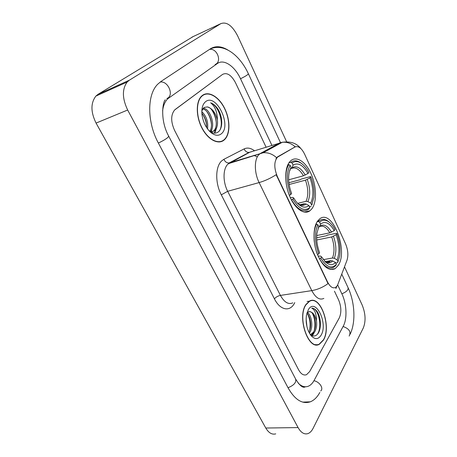 <?xml version="1.0" encoding="UTF-8"?>
<svg xmlns="http://www.w3.org/2000/svg" width="457" height="457" viewBox="0 0 457 457"><rect width="100%" height="100%" fill="white"/><g stroke="black" fill="none" stroke-linecap="round" stroke-linejoin="round"><path stroke-width="0.69" d="M311.897 208.786C316.918 202.103 316.587 186.599 311.354 174.465C306.19 162.269 296.896 155.608 290.926 160.596L289.909 161.578C284.54 167.416 284.294 183.257 289.584 195.967C294.811 208.74 304.116 215.213 309.892 210.814L311.897 208.786M338.254 265.374C348.514 250.487 332.376 208.815 319.803 218.789L317.604 221.039C313.016 227.3 312.765 242.113 317.221 253.966C322.676 266.58 328.657 271.475 335.17 268.647L338.254 265.374M337.432 285.499L347.006 260.227C348.497 255.297 348.023 249.865 345.583 243.935L304.613 154.135C301.563 148.057 298.347 145.674 294.965 146.994L277.525 157.139C273.966 161.458 273.914 167.93 277.353 176.551L327.549 281.975C330.125 286.922 332.833 288.727 335.661 287.39L337.432 285.499M323.459 340.105C331.845 326.629 320.403 294.457 309.383 301.14L305.887 304.579C296.873 317.181 308.332 350.799 319.272 344.338L323.459 340.105M310.303 300.986L309.852 300.917M224.387 139.791C230.328 134.507 230.408 120.145 224.747 108.6C219.177 96.993 208.82 90.549 202.434 95.404L201.611 96.101C195.745 101.494 195.853 116.575 202.017 128.2C208.101 139.899 218.4 145.052 224.187 139.968L224.387 139.791M203.576 94.97L202.919 95.062M317.061 344.647L316.65 344.886M323.864 298.427C319.626 300.363 315.598 297.758 311.783 290.623C317.564 289.618 322.985 287.282 328.04 283.62L276.165 174.7C270.63 178.253 264.951 180.875 259.125 182.577C254.138 172.689 254.143 159.11 258.993 154.563L260.661 153.289L279.901 142.807L282.854 142.167M275.959 158.699L277.548 156.86L295.233 146.817C291.263 143.338 286.95 141.83 282.289 142.293L249.682 152.272L227.957 164.109C222.902 168.616 222.702 181.795 227.689 191.3L280.421 295.411C284.26 302.3 288.39 304.785 292.811 302.871M175.357 109.354L174.665 109.943C170.718 114.884 170.701 121.722 174.614 130.456L298.592 369.799C300.974 374.072 303.614 375.705 306.521 374.7L309.629 371.598L339.294 317.889C341.568 312.617 341.333 306.613 338.591 299.889L334.467 291.2L338.591 299.889C341.333 306.613 341.568 312.617 339.294 317.889L309.629 371.598L306.521 374.7C303.614 375.705 300.974 374.072 298.592 369.799L174.614 130.456C170.701 121.722 170.718 114.884 174.665 109.943L222.61 74.382L175.357 109.354M266.077 147.137L235.509 82.74C231.351 75.022 227.049 72.24 222.61 74.382C227.049 72.24 231.351 75.022 235.509 82.74L266.077 147.137M219.766 141.933L220.32 141.584M315.753 344.807L316.141 344.641M315.301 344.715L315.73 344.572M305.984 304.768C297.061 317.244 308.406 350.502 319.232 344.11L323.373 339.928C331.673 326.589 320.351 294.748 309.44 301.357L305.984 304.768M306.104 318.746L306.933 326.618M307.281 312.542C311.548 314.576 313.633 327.401 309.64 332.696L309.36 333.079M306.858 313.274C310.486 316.284 312.045 326.806 308.863 332.119M310.183 334.427C313.176 336.798 315.781 336.501 318.009 333.536C321.477 328.749 321.003 317.998 317.609 312.165C315.793 309.44 313.828 308.104 311.725 308.149C314.816 309.543 316.41 313.822 316.501 320.98C314.873 314.422 312.274 311.348 308.709 311.76L306.973 312.856M316.501 320.98C317.004 325.453 316.347 329.177 314.525 332.153L312.102 334.267L310.874 334.398L313.296 332.29C318.009 326.018 314.096 310.583 309.2 311.651M321.06 335.249C328.383 323.527 315.587 297.141 308.378 309.612L306.424 315.284C305.499 323.276 307.053 330.063 311.086 335.632C314.924 339.717 318.249 339.585 321.06 335.249M309.892 301.146L307.098 301.466M311.725 308.149C318.015 307.264 322.945 326.355 317.364 334.353M312.388 313.348C314.913 318.518 315.558 324.179 314.319 330.342M313.154 333.65L311.965 335.598M307.647 314.113C310.086 319.163 310.714 324.687 309.538 330.691M314.188 332.616L312.388 335.764M219.114 141.984L219.691 141.681M202.548 95.639L201.743 96.318C195.933 101.66 196.036 116.581 202.137 128.091C208.158 139.671 218.355 144.772 224.084 139.739L224.273 139.568C230.157 134.341 230.237 120.122 224.633 108.697C219.12 97.204 208.866 90.829 202.548 95.639M201.828 111.668C206.393 116.061 208.306 121.819 207.575 128.943M201.874 113.296C205.182 117.26 206.764 122.013 206.615 127.56M203.165 108.263C209.9 108.223 216.195 125.652 210.357 131.77M202.731 108.846C208.918 109.971 214.35 124.892 209.757 131.376M209.386 131.108C212.682 133.45 215.584 133.764 218.092 132.044C222.959 128.703 222.81 117.5 218.423 109.76C216.104 106.133 213.51 103.819 210.643 102.814C215.058 106.327 217.304 112.051 217.383 120.002C215.538 112.622 212.185 108.263 207.312 106.927C214.459 107.692 219.966 126.526 213.191 131.302L211.305 132.296M217.383 120.002C217.926 124.915 216.938 128.543 214.419 130.873L210.894 132.084M207.312 106.927L204.045 107.458L201.845 110.84M221.388 133.735C231.985 125.578 216.098 92.828 205.547 101.705C202.525 104.287 201.36 108.755 202.051 115.095C203.302 122.727 206.375 128.64 211.271 132.833C215.184 135.735 218.56 136.037 221.388 133.735M210.643 102.814C217.823 105.173 224.027 121.282 220.046 129.834M211.66 109.777C214.373 113.844 215.933 118.346 216.327 123.27M215.921 129.131L214.31 133.13M207.021 111.862C209.557 115.735 211.037 119.991 211.471 124.63M211.105 130.731L210.757 132.004M202.445 113.947C204.787 117.609 206.193 121.608 206.655 125.949M216.835 127.172L214.773 133.141M212.014 128.714L211.265 132.073M316.707 235.555L329.811 232.836L334.238 230.625C329.594 222.782 325.024 220.634 320.534 224.187L319.62 222.216L318.358 221.548L317.084 221.828M316.661 237.771L326.355 235.778L327.366 235.127L336.352 233.276L336.878 233.596C339.791 241.399 340.699 248.968 339.614 256.291L337.991 261.73L337.112 259.839C339.819 252.71 339.488 244.341 336.124 234.738L331.713 236.943L316.752 239.982M323.385 259.65L332.496 257.994L334.296 258.319L337.112 259.839M316.09 250.556L317.512 254.606L318.757 253.892C314.667 242.393 314.365 232.664 317.844 224.718L316.575 224.05C314.336 228.403 313.559 234.218 314.256 241.485M316.575 224.05L315.901 224.193M329.44 222.348L328.32 221.399C325.144 219.04 322.208 218.76 319.506 220.548L318.358 221.548M337.991 261.73L337.517 262.706L335.712 263.021M334.238 230.625L334.992 229.488C333.244 226.232 331.291 223.77 329.126 222.102C325.578 219.497 322.408 219.537 319.62 222.216M317.844 224.718L318.769 226.701L316.89 233.418C316.233 239.725 317.129 246.134 319.586 252.641L318.757 253.892M336.124 234.738L336.878 233.596M318.141 228.106L318.769 226.701M320.534 224.187L319.483 226.552L318.529 227.426M319.534 258.862C324.344 266.882 329.126 269.647 333.878 267.168L335.872 265.368L336.352 264.392C331.565 269.19 326.372 267.111 320.774 258.154L319.397 258.891M320.774 258.154L321.597 256.897L325.847 262.369C329.543 265.414 332.753 265.454 335.467 262.489L336.352 264.392M318.083 256.114L320.426 256.029L321.597 256.897M335.467 262.489L332.633 260.964L330.828 260.627L325.327 261.615M288.881 162.932L290.812 162.372L292.103 163.035C294.799 161.007 297.844 161.093 301.237 163.292C304.076 165.228 306.613 168.285 308.852 172.466L308.007 173.5C303.037 165.006 298.061 162.218 293.08 165.137L292.08 167.765L290.252 169.033M288.658 179.812L303.454 175.791L308.007 173.5M288.898 182.749L300.289 179.692L301.346 179.041L310.366 176.613L310.857 176.836C313.513 183.811 314.536 190.598 313.936 197.19L311.668 205.113L310.731 203.097C313.793 196.339 313.559 187.93 310.017 177.87L305.47 180.155L289.144 184.508M297.627 203.371L306.024 201.314L307.847 201.583L310.731 203.097M288.818 164.623C284.642 170.655 284.831 184.417 289.39 195.333L290.681 194.613C286.362 182.526 286.173 172.752 290.115 165.291L288.818 164.623L287.796 164.92M301.906 163.76L300.392 162.618C296.833 160.304 293.64 160.224 290.812 162.372M311.668 205.113L312.234 203.982M311.211 206.193L309.4 206.621M290.115 165.291L291.103 167.399C289.692 169.713 288.875 172.792 288.664 176.631C288.441 182.183 289.424 187.798 291.612 193.471L290.681 194.613M293.08 165.137L292.103 163.035M310.017 177.87L310.857 176.836M289.635 170.724L291.103 167.399M291.543 199.875C297.37 209.472 303.02 212.636 308.492 209.38L309.829 207.547C304.516 211.688 298.849 208.895 292.828 199.155L291.417 199.909M292.828 199.155L293.76 198.007C295.49 201.074 297.393 203.416 299.478 205.044C303.077 207.701 306.213 207.861 308.886 205.524L309.829 207.547M290.332 197.687L292.674 197.384L293.76 198.007M308.886 205.524L305.99 203.999L304.162 203.725L299.963 204.742M221.634 141.476L222.131 140.99M205.364 94.245L204.667 94.193M271.886 145.32L240.536 78.798C234.807 66.236 223.896 58.65 217.395 63.512L167.673 98.838C164.937 101.625 163.252 105.636 162.612 110.862M298.375 383.332C301.7 386.525 305.013 387.49 308.309 386.228C310.606 385.268 312.548 383.326 314.13 380.395L343.264 326.172C347.377 318.82 346.697 303.796 341.95 294.011L337.706 284.997M286.625 141.756L237.663 35.932C232.282 25.603 226.683 21.502 220.868 23.627L129.394 80.169L127.166 82.043C122.013 89.109 122.179 98.432 127.663 110.017L298.078 427.581C300.969 432.642 304.225 434.664 307.841 433.636C309.932 432.888 311.685 431.117 313.102 428.318L363.321 327.937C365.954 321.168 365.571 313.553 362.19 305.082L344.521 266.894M193.168 36.571L98.164 94.228L95.89 96.09C90.6 103.031 90.657 112.028 96.067 123.087L265.785 428.026C268.682 432.916 272.006 434.864 275.748 433.87M227.992 50.087C221.405 46.083 215.527 45.66 210.363 48.825L161.053 81.415L157.716 84.219C146.908 94.736 146.977 122.225 158.419 143.144L288.173 388.016C294.925 399.818 302.306 404.416 310.314 401.817C314.079 400.321 317.244 397.202 319.814 392.46M317.095 344.881L317.501 344.607M294.965 146.994L294.342 147.183M278.187 156.671L277.548 156.86M277.353 176.551L276.913 176.67M327.549 281.975L327.115 282.043M221.297 194.831L227.689 191.3L259.125 182.577L311.783 290.623L280.421 295.411C277.856 295.953 275.862 297.101 274.434 298.849L221.297 194.831C215.001 182.949 215.321 166.422 221.731 160.853L223.919 159.293L244.107 148.913C247.323 147.383 250.784 147.999 254.492 150.764M335.855 288.624L336.758 286.448M276.588 157.688C272.441 153.975 267.945 152.335 263.112 152.781L229.094 162.972C226.781 163.046 225.055 161.824 223.919 159.293M334.404 268.779L334.273 269.122M294.748 302.591C290.509 312.125 280.267 310.686 274.434 298.849M251.75 151.627L249.099 152.404C246.843 152.495 245.18 151.336 244.107 148.913M257.354 156.831L253.824 155.397M249.659 156.682L247.751 157.716M329.811 232.836C326.452 227.203 322.996 225.135 319.443 226.638M332.496 257.994C334.73 251.99 334.467 244.975 331.713 236.943M331.559 232.156C327.463 225.387 323.436 223.519 319.483 226.552M334.296 258.319C336.638 252.041 336.358 244.689 333.456 236.269M324.55 261.078C327.64 263.398 330.337 263.358 332.633 260.964M327.132 262.352L329.657 261.621L330.828 260.627M303.454 175.791C299.655 169.398 295.742 166.919 291.715 168.353M306.024 201.314C308.555 195.613 308.372 188.564 305.47 180.155M290.104 170.038L289.487 171.226M305.23 175.048C300.843 167.708 296.462 165.28 292.08 167.765M307.847 201.583C310.503 195.625 310.303 188.238 307.247 179.418M300.98 204.987L303.859 203.965C303.545 204.57 302.643 204.919 301.163 205.01C299.169 204.462 298.055 203.982 297.821 203.565C300.929 205.787 303.648 205.93 305.99 203.999M300.255 204.839L304.162 203.725M158.373 143.047C164.966 139.865 168.399 137.551 168.673 136.095C159.921 120.202 162.658 101.974 165.274 99.815M160.167 82.043C168.29 80.563 174.471 95.93 166.879 98.455M209.437 49.436C217.098 47.779 222.348 61.924 215.121 64.477M210.043 49.036C223.987 42.781 239.862 55.286 248.351 73.714C248.168 74.611 245.558 76.285 240.508 78.735M341.79 274.2L348.045 287.613C348.548 289.841 346.492 291.909 341.859 293.817M349.148 336.072C351.267 331.908 349.251 328.714 343.087 326.504M320.728 390.958C323.916 388.364 319.552 381.732 313.953 380.727M288.024 387.742C293.965 385.331 296.496 382.412 295.61 378.99L290.184 368.61M96.067 123.087L127.663 110.017M98.164 94.228L129.394 80.169M192.02 37.108L220.868 23.627M265.785 428.026L298.078 427.581M277.525 157.139L276.925 157.317M330.205 269.499L335.17 268.647M304.293 212.122L309.892 210.814M251.647 151.638L249.099 152.404L229.094 162.972L228.477 163.646L263.112 152.781L282.289 142.293C290.492 141.11 296.667 143.184 300.82 148.525M248.311 157.099L246.397 158.128M308.863 301.443L309.44 301.357M201.171 96.547L201.743 96.318M213.191 131.302L214.419 130.873M209.66 131.388L211.271 132.833M317.661 220.96L319.506 220.548M329.126 222.102L328.32 221.399M324.99 261.553L325.847 262.369M324.533 261.061C325.201 262.164 329.765 262.935 329.657 261.621L326.498 262.181M301.237 163.292L300.392 162.618M297.993 203.736L299.478 205.044M289.989 368.233L168.742 136.226M248.391 73.794L280.718 143.155M305.367 386.776C303.025 388.393 299.775 385.799 295.61 378.99M348.045 287.613C354.603 301.603 356.146 321.671 350.153 334.181M95.89 96.09L127.166 82.043M302.717 402.12L310.314 401.817"/></g></svg>
